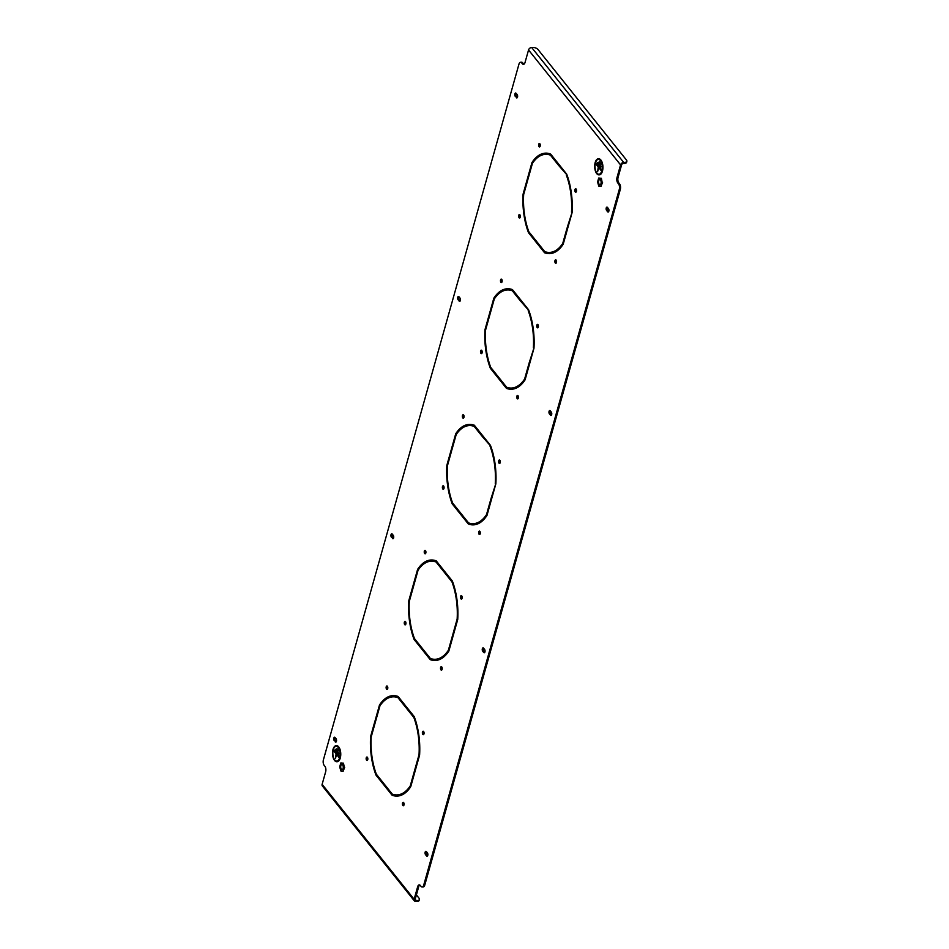 <?xml version="1.0" encoding="UTF-8"?>
<svg xmlns="http://www.w3.org/2000/svg" width="949" height="949" viewBox="0 0 949 949"><rect width="100%" height="100%" fill="white"/><g stroke="black" fill="none" stroke-linecap="round" stroke-linejoin="round"><path stroke-width="1.42" d="M517.193 398.639A1.732 0.842 -92.4 0 0 517.668 398.9A1.732 0.842 -92.4 0 0 518.427 397.643A1.732 0.842 -92.4 0 0 518.012 395.721A1.732 0.842 -92.4 0 0 517.525 395.448A1.732 0.842 -92.4 0 0 516.766 396.706A1.732 0.842 -92.4 0 0 517.193 398.639M499.044 463.195A1.732 0.842 -92.4 0 0 499.53 463.456A1.732 0.842 -92.4 0 0 500.289 462.199A1.732 0.842 -92.4 0 0 499.862 460.277A1.732 0.842 -92.4 0 0 499.388 460.004A1.732 0.842 -92.4 0 0 498.628 461.261A1.732 0.842 -92.4 0 0 499.044 463.195M462.792 417.904A1.732 0.842 -92.4 0 0 463.278 418.177A1.732 0.842 -92.4 0 0 464.037 416.919A1.732 0.842 -92.4 0 0 463.61 414.986A1.732 0.842 -92.4 0 0 463.136 414.725A1.732 0.842 -92.4 0 0 462.377 415.982A1.732 0.842 -92.4 0 0 462.792 417.904M442.815 488.972A1.732 0.842 -92.4 0 0 443.302 489.245A1.732 0.842 -92.4 0 0 444.061 487.976A1.732 0.842 -92.4 0 0 443.634 486.054A1.732 0.842 -92.4 0 0 443.159 485.781A1.732 0.842 -92.4 0 0 442.4 487.051A1.732 0.842 -92.4 0 0 442.815 488.972M479.067 534.251A1.732 0.842 -92.4 0 0 479.553 534.524A1.732 0.842 -92.4 0 0 480.313 533.267A1.732 0.842 -92.4 0 0 479.886 531.333A1.732 0.842 -92.4 0 0 479.411 531.072A1.732 0.842 -92.4 0 0 478.652 532.33A1.732 0.842 -92.4 0 0 479.067 534.251M460.929 598.807A1.732 0.842 -92.4 0 0 461.404 599.08A1.732 0.842 -92.4 0 0 462.163 597.823A1.732 0.842 -92.4 0 0 461.748 595.889A1.732 0.842 -92.4 0 0 461.261 595.616A1.732 0.842 -92.4 0 0 460.502 596.885A1.732 0.842 -92.4 0 0 460.929 598.807M424.678 553.528A1.732 0.842 -92.4 0 0 425.152 553.801A1.732 0.842 -92.4 0 0 425.911 552.532A1.732 0.842 -92.4 0 0 425.496 550.61A1.732 0.842 -92.4 0 0 425.01 550.337A1.732 0.842 -92.4 0 0 424.25 551.606A1.732 0.842 -92.4 0 0 424.678 553.528M404.701 624.596A1.732 0.842 -92.4 0 0 405.176 624.857A1.732 0.842 -92.4 0 0 405.935 623.6A1.732 0.842 -92.4 0 0 405.52 621.678A1.732 0.842 -92.4 0 0 405.033 621.405A1.732 0.842 -92.4 0 0 404.274 622.663A1.732 0.842 -92.4 0 0 404.701 624.596M575.284 191.947A1.732 0.842 -92.4 0 0 575.77 192.22A1.732 0.842 -92.4 0 0 576.529 190.963A1.732 0.842 -92.4 0 0 576.102 189.041A1.732 0.842 -92.4 0 0 575.628 188.768A1.732 0.842 -92.4 0 0 574.869 190.025A1.732 0.842 -92.4 0 0 575.284 191.947M539.032 146.668A1.732 0.842 -92.4 0 0 539.518 146.941A1.732 0.842 -92.4 0 0 540.278 145.683A1.732 0.842 -92.4 0 0 539.862 143.75A1.732 0.842 -92.4 0 0 539.376 143.489A1.732 0.842 -92.4 0 0 538.617 144.746A1.732 0.842 -92.4 0 0 539.032 146.668M519.067 217.736A1.732 0.842 -92.4 0 0 519.542 218.009A1.732 0.842 -92.4 0 0 520.301 216.74A1.732 0.842 -92.4 0 0 519.886 214.818A1.732 0.842 -92.4 0 0 519.4 214.545A1.732 0.842 -92.4 0 0 518.64 215.814A1.732 0.842 -92.4 0 0 519.067 217.736M555.307 263.015A1.732 0.842 -92.4 0 0 555.794 263.288A1.732 0.842 -92.4 0 0 556.553 262.019A1.732 0.842 -92.4 0 0 556.126 260.097A1.732 0.842 -92.4 0 0 555.651 259.824A1.732 0.842 -92.4 0 0 554.892 261.094A1.732 0.842 -92.4 0 0 555.307 263.015M537.17 327.571A1.732 0.842 -92.4 0 0 537.644 327.844A1.732 0.842 -92.4 0 0 538.403 326.575A1.732 0.842 -92.4 0 0 537.988 324.653A1.732 0.842 -92.4 0 0 537.502 324.38A1.732 0.842 -92.4 0 0 536.743 325.649A1.732 0.842 -92.4 0 0 537.17 327.571M500.918 282.292A1.732 0.842 -92.4 0 0 501.392 282.553A1.732 0.842 -92.4 0 0 502.151 281.295A1.732 0.842 -92.4 0 0 501.736 279.374A1.732 0.842 -92.4 0 0 501.25 279.101A1.732 0.842 -92.4 0 0 500.491 280.358A1.732 0.842 -92.4 0 0 500.918 282.292M480.941 353.348A1.732 0.842 -92.4 0 0 481.416 353.621A1.732 0.842 -92.4 0 0 482.187 352.364A1.732 0.842 -92.4 0 0 481.76 350.442A1.732 0.842 -92.4 0 0 481.285 350.169A1.732 0.842 -92.4 0 0 480.514 351.427A1.732 0.842 -92.4 0 0 480.941 353.348M440.953 669.875A1.732 0.842 -92.4 0 0 441.427 670.148A1.732 0.842 -92.4 0 0 442.187 668.879A1.732 0.842 -92.4 0 0 441.771 666.957A1.732 0.842 -92.4 0 0 441.285 666.684A1.732 0.842 -92.4 0 0 440.526 667.942A1.732 0.842 -92.4 0 0 440.953 669.875M422.803 734.431A1.732 0.842 -92.4 0 0 423.29 734.692A1.732 0.842 -92.4 0 0 424.049 733.435A1.732 0.842 -92.4 0 0 423.622 731.513A1.732 0.842 -92.4 0 0 423.147 731.24A1.732 0.842 -92.4 0 0 422.388 732.498A1.732 0.842 -92.4 0 0 422.803 734.431M386.551 689.14A1.732 0.842 -92.4 0 0 387.038 689.413A1.732 0.842 -92.4 0 0 387.797 688.155A1.732 0.842 -92.4 0 0 387.37 686.234A1.732 0.842 -92.4 0 0 386.895 685.961A1.732 0.842 -92.4 0 0 386.136 687.218A1.732 0.842 -92.4 0 0 386.551 689.14M366.575 760.208A1.732 0.842 -92.4 0 0 367.061 760.481A1.732 0.842 -92.4 0 0 367.821 759.224A1.732 0.842 -92.4 0 0 367.393 757.29A1.732 0.842 -92.4 0 0 366.919 757.029A1.732 0.842 -92.4 0 0 366.16 758.287A1.732 0.842 -92.4 0 0 366.575 760.208M402.827 805.487A1.732 0.842 -92.4 0 0 403.313 805.76A1.732 0.842 -92.4 0 0 404.072 804.503A1.732 0.842 -92.4 0 0 403.645 802.581A1.732 0.842 -92.4 0 0 403.171 802.308A1.732 0.842 -92.4 0 0 402.412 803.566A1.732 0.842 -92.4 0 0 402.827 805.487M537.763 242.873L545.639 252.731L544.584 252.778A50.285 24.615 -92.4 0 0 549.649 253.632A50.285 24.615 -92.4 0 0 563.208 244.237L567.549 228.78L567.028 228.14L562.745 243.395L563.457 243.359M537.751 242.885L536.707 242.932L536.992 241.912L544.773 251.627A49.075 24.022 -92.4 0 0 549.601 252.422L550.657 252.375A49.075 24.022 -92.4 0 0 563.22 244.19M549.601 252.422A49.075 24.022 -92.4 0 0 562.745 243.395M544.584 252.778L536.707 242.932M545.639 252.731A50.285 24.615 -92.4 0 0 550.171 253.597M498.581 378.544L506.458 388.39L507.513 388.355L499.637 378.509L498.581 378.544L498.866 377.536L506.647 387.251A49.075 24.022 -92.4 0 0 511.475 388.046L512.531 387.999A49.075 24.022 -92.4 0 0 525.105 379.814L529.435 364.404L528.913 363.752L524.619 379.007L525.331 378.983M511.475 388.046A49.075 24.022 -92.4 0 0 524.619 379.007M507.513 388.355A50.285 24.615 -92.4 0 0 512.057 389.209M506.458 388.39A50.285 24.615 -92.4 0 0 511.535 389.244A50.285 24.615 -92.4 0 0 525.082 379.849M468.343 524.014L460.455 514.168L461.511 514.109L469.399 523.967L468.343 524.014A50.285 24.615 -92.4 0 0 473.409 524.868A50.285 24.615 -92.4 0 0 486.967 515.473L491.309 500.016L490.787 499.376L486.505 514.631L487.217 514.595M460.455 514.168L460.751 513.148L468.521 522.875A49.075 24.022 -92.4 0 0 473.361 523.658L474.405 523.623A49.075 24.022 -92.4 0 0 486.979 515.426M473.361 523.658A49.075 24.022 -92.4 0 0 486.505 514.631M469.399 523.967A50.285 24.615 -92.4 0 0 473.931 524.833M528.474 232.647L536.351 242.493L536.648 241.485L528.866 231.758A49.075 24.022 -92.4 0 1 523.658 194.569L527.941 179.314L527.43 178.661L523.089 194.118A50.285 24.615 -92.4 0 0 528.474 232.647L529.53 232.612A50.285 24.615 -92.4 0 1 529.518 232.576M523.789 194.082L523.089 194.118M536.636 241.497L529.53 232.612M498.522 377.097L490.74 367.382A49.075 24.022 -92.4 0 1 485.532 330.181L489.826 314.926L489.304 314.285L484.963 329.73A50.285 24.615 -92.4 0 0 490.348 368.271L491.404 368.224A50.285 24.615 -92.4 0 0 491.404 368.224L498.522 377.109L498.237 378.117L490.348 368.271M485.674 329.706L484.963 329.73M452.234 503.895L460.111 513.741L460.395 512.721L452.614 502.994A49.075 24.022 -92.4 0 1 447.418 465.805L451.7 450.55L451.19 449.897L446.837 465.354A50.285 24.615 -92.4 0 0 452.234 503.895L453.29 503.848A50.285 24.615 -92.4 0 1 453.266 503.812M447.548 465.318L446.837 465.354M460.395 512.733L453.29 503.848M572.117 212.185L567.217 227.463L567.929 227.428M566.707 174.153L559.578 165.245L558.522 165.292L558.807 164.272L566.695 174.118A50.285 24.615 -92.4 0 1 572.081 212.659L567.739 228.104L567.217 227.463M567.016 174.984L558.522 165.292M571.512 212.208A49.075 24.022 -92.4 0 0 566.304 175.007M533.99 347.797L529.103 363.076L529.815 363.052M521.464 300.857L520.408 300.904L520.693 299.896L528.569 309.73A50.285 24.615 -92.4 0 1 533.967 348.271L529.625 363.728L529.103 363.076M528.581 309.765L521.452 300.869M528.901 310.596L520.408 300.904M533.385 347.82A49.075 24.022 -92.4 0 0 528.19 310.631M495.876 483.421L490.977 498.7L491.689 498.664M490.467 445.389L483.338 436.481L482.282 436.528L482.567 435.508L490.455 445.354A50.285 24.615 -92.4 0 1 495.841 483.895L491.499 499.34L490.977 498.7M490.775 446.22L482.282 436.528M495.271 483.444A49.075 24.022 -92.4 0 0 490.064 446.244M453.183 635.64L452.673 634.988L448.379 650.243A49.075 24.022 -92.4 0 1 435.235 659.282A49.075 24.022 -92.4 0 1 430.407 658.487L422.625 648.772L422.341 649.792L430.217 659.638A50.285 24.615 -92.4 0 0 435.283 660.48A50.285 24.615 -92.4 0 0 448.841 651.097L453.183 635.64M421.997 649.353L422.281 648.333L414.499 638.618A49.075 24.022 -92.4 0 1 409.292 601.417L413.586 586.174L413.064 585.521L408.722 600.966A50.285 24.615 -92.4 0 0 414.108 639.507L421.997 649.353M415.069 771.264L414.547 770.612L410.265 785.867A49.075 24.022 -92.4 0 1 397.121 794.894A49.075 24.022 -92.4 0 1 392.281 794.111L384.499 784.384L384.215 785.404L392.103 795.25A50.285 24.615 -92.4 0 0 397.168 796.104A50.285 24.615 -92.4 0 0 410.727 786.709L415.069 771.264M383.871 784.977L384.155 783.957L376.373 774.242A49.075 24.022 -92.4 0 1 371.178 737.041L375.46 721.786L374.938 721.133L370.596 736.59A50.285 24.615 -92.4 0 0 375.994 775.131L383.871 784.977M335.234 741.857A1.815 0.89 -92.4 0 0 335.744 742.142A1.815 0.89 -92.4 0 0 336.539 740.825A1.815 0.89 -92.4 0 0 336.1 738.808L335.056 737.515A1.815 0.89 -92.4 0 0 334.558 737.231A1.815 0.89 -92.4 0 0 333.763 738.547A1.815 0.89 -92.4 0 0 334.202 740.564L336.219 741.821M550.266 410.822A1.815 0.89 -92.4 0 0 549.768 410.537A1.815 0.89 -92.4 0 0 548.973 411.854A1.815 0.89 -92.4 0 0 549.412 413.871L550.444 415.164A1.815 0.89 -92.4 0 0 550.954 415.448A1.815 0.89 -92.4 0 0 551.749 414.132A1.815 0.89 -92.4 0 0 551.31 412.115L550.266 410.822M607.443 207.392A1.815 0.89 -92.4 0 0 606.945 207.107A1.815 0.89 -92.4 0 0 606.15 208.424A1.815 0.89 -92.4 0 0 606.589 210.441L607.633 211.734A1.815 0.89 -92.4 0 0 608.131 212.018A1.815 0.89 -92.4 0 0 608.926 210.702A1.815 0.89 -92.4 0 0 608.487 208.685L607.443 207.392M483.551 648.155A1.815 0.89 -92.4 0 0 483.053 647.87A1.815 0.89 -92.4 0 0 482.258 649.187A1.815 0.89 -92.4 0 0 482.697 651.204L483.729 652.497A1.815 0.89 -92.4 0 0 484.239 652.782A1.815 0.89 -92.4 0 0 485.034 651.465A1.815 0.89 -92.4 0 0 484.595 649.448L483.551 648.155M459.126 301.094A1.815 0.89 -92.4 0 0 459.636 301.379A1.815 0.89 -92.4 0 0 460.431 300.062A1.815 0.89 -92.4 0 0 459.992 298.045L458.948 296.752A1.815 0.89 -92.4 0 0 458.45 296.468A1.815 0.89 -92.4 0 0 457.655 297.784A1.815 0.89 -92.4 0 0 458.094 299.801L460.111 301.058M516.315 97.664A1.815 0.89 -92.4 0 0 516.814 97.949A1.815 0.89 -92.4 0 0 517.608 96.632A1.815 0.89 -92.4 0 0 517.169 94.615L516.126 93.322A1.815 0.89 -92.4 0 0 515.627 93.038A1.815 0.89 -92.4 0 0 514.832 94.354A1.815 0.89 -92.4 0 0 515.271 96.371L517.288 97.628M392.423 538.427A1.815 0.89 -92.4 0 0 392.922 538.712A1.815 0.89 -92.4 0 0 393.716 537.395A1.815 0.89 -92.4 0 0 393.277 535.378L392.234 534.085A1.815 0.89 -92.4 0 0 391.735 533.801A1.815 0.89 -92.4 0 0 390.941 535.117A1.815 0.89 -92.4 0 0 391.379 537.134L393.396 538.391M426.374 851.573A1.815 0.89 -92.4 0 0 425.876 851.3A1.815 0.89 -92.4 0 0 425.081 852.617A1.815 0.89 -92.4 0 0 425.52 854.634L426.552 855.927A1.815 0.89 -92.4 0 0 427.062 856.212A1.815 0.89 -92.4 0 0 427.857 854.895A1.815 0.89 -92.4 0 0 427.406 852.878L426.374 851.573M419.755 885.002A4.021 1.969 -92.4 0 0 418.711 886.686L417.655 886.734A4.021 1.969 87.6 0 1 419.221 884.871A4.021 1.969 87.6 0 1 420.348 885.5L421.036 886.366A4.021 1.969 -92.4 0 0 422.151 886.995A4.021 1.969 -92.4 0 0 423.717 885.132L619.282 189.409A4.021 1.969 -92.4 0 0 618.499 183.857L619.555 183.821A4.021 1.969 87.6 0 1 620.326 189.373L619.282 189.409M624.442 163.406L624.727 162.386A4.021 1.945 15.7 0 0 626.874 161.306L626.589 162.326A4.021 1.945 -164.3 0 1 624.442 163.406L623.398 163.442A1.613 1.163 141.3 0 0 621.607 164.853L618.084 177.404A4.021 1.969 -92.4 0 0 618.855 182.955L617.811 182.991L618.499 183.857M617.811 182.991A4.021 1.969 87.6 0 1 617.028 177.439L618.084 177.404M624.727 162.386L623.683 162.421A2.811 2.04 141.3 0 0 620.563 164.901L617.028 177.439M521.653 62.883A4.021 1.969 -92.4 0 0 520.527 62.254L521.582 62.207A4.021 1.969 87.6 0 1 522.697 62.836L521.653 62.883L522.341 63.737A4.021 1.969 87.6 0 0 523.457 64.366A4.021 1.969 87.6 0 0 525.022 62.515L528.546 49.965A2.811 2.04 -38.7 0 1 531.665 47.497L532.721 47.45A4.021 1.945 15.7 0 1 537.953 49.467L626.506 160.073A4.021 1.945 15.7 0 1 626.874 161.306M520.527 62.254A4.021 1.969 -92.4 0 0 518.973 64.105L323.407 759.829A4.021 1.969 -92.4 0 0 324.178 765.38L324.878 766.246A4.021 1.969 87.6 0 1 325.649 771.798L322.126 784.349L414.132 899.272A2.811 2.04 141.3 0 0 414.393 900.933A2.811 2.04 141.3 0 0 415.923 901.55L416.967 901.503L417.263 900.494A4.021 1.945 15.7 0 0 419.399 899.415A4.021 1.945 15.7 0 0 419.031 898.181L416.409 894.895M417.655 886.734L414.132 899.272M419.031 754.68L414.737 769.936L415.259 770.588L419.6 755.131A50.285 24.615 -92.4 0 0 414.215 716.59L406.326 706.744L406.042 707.764L413.823 717.48A49.075 24.022 -92.4 0 1 419.031 754.68L419.624 754.657M405.697 707.337L397.916 697.61A49.075 24.022 -92.4 0 0 393.088 696.827A49.075 24.022 -92.4 0 0 379.944 705.854L375.65 721.11L375.14 720.457L379.481 705.012A50.285 24.615 -92.4 0 1 393.04 695.617A50.285 24.615 -92.4 0 1 398.106 696.471L405.982 706.317L405.697 707.337M443.824 571.713L436.042 561.998A49.075 24.022 -92.4 0 0 431.202 561.203A49.075 24.022 -92.4 0 0 418.058 570.242L413.776 585.486L413.254 584.845L417.596 569.388A50.285 24.615 -92.4 0 1 431.154 559.993A50.285 24.615 -92.4 0 1 436.22 560.847L444.108 570.693L443.824 571.713M474.156 426.374A49.075 24.022 -92.4 0 0 469.328 425.591A49.075 24.022 -92.4 0 0 456.184 434.618L451.89 449.873L451.38 449.221L455.722 433.776A50.285 24.615 -92.4 0 1 469.281 424.381A50.285 24.615 -92.4 0 1 474.346 425.235L482.222 435.081L481.938 436.089L474.156 426.374L475.212 426.326A49.075 24.022 -92.4 0 0 470.372 425.543L469.328 425.591M512.282 290.75A49.075 24.022 -92.4 0 0 507.442 289.967A49.075 24.022 -92.4 0 0 494.299 298.994L490.016 314.249L489.494 313.609L493.836 298.152A50.285 24.615 -92.4 0 1 507.395 288.757A50.285 24.615 -92.4 0 1 512.46 289.611L520.349 299.457L520.064 300.477L512.282 290.75L513.326 290.714A49.075 24.022 -92.4 0 0 508.498 289.92L507.442 289.967M550.396 155.138A49.075 24.022 -92.4 0 0 545.568 154.343A49.075 24.022 -92.4 0 0 532.425 163.382L528.13 178.637L527.62 177.985L531.962 162.528A50.285 24.615 -92.4 0 1 545.521 153.145A50.285 24.615 -92.4 0 1 550.586 153.999L558.463 163.833L558.178 164.853L550.396 155.138L551.452 155.09A49.075 24.022 -92.4 0 0 546.624 154.307L545.568 154.343M457.145 619.056L452.863 634.312L453.373 634.964L457.726 619.507A50.285 24.615 -92.4 0 0 452.329 580.978L444.452 571.132L444.168 572.14L451.949 581.867A49.075 24.022 -92.4 0 1 457.145 619.056L457.75 619.033M518.071 395.804A1.732 0.842 -92.4 0 0 518.178 398.509M499.921 460.36A1.732 0.842 -92.4 0 0 500.04 463.065M463.67 415.069A1.732 0.842 -92.4 0 0 463.788 417.785M443.705 486.137A1.732 0.842 -92.4 0 0 443.812 488.842M479.945 531.416A1.732 0.842 -92.4 0 0 480.064 534.133M461.807 595.972A1.732 0.842 -92.4 0 0 461.914 598.689M425.555 550.693A1.732 0.842 -92.4 0 0 425.662 553.397M405.579 621.761A1.732 0.842 -92.4 0 0 405.686 624.466M576.162 189.112A1.732 0.842 -92.4 0 0 576.28 191.828M539.922 143.833A1.732 0.842 -92.4 0 0 540.028 146.549M519.945 214.901A1.732 0.842 -92.4 0 0 520.052 217.606M556.197 260.18A1.732 0.842 -92.4 0 0 556.304 262.885M538.047 324.736A1.732 0.842 -92.4 0 0 538.154 327.441M501.796 279.457A1.732 0.842 -92.4 0 0 501.902 282.161M481.819 350.513A1.732 0.842 -92.4 0 0 481.938 353.23M441.831 667.04A1.732 0.842 -92.4 0 0 441.937 669.745M435.235 659.282L436.291 659.235A49.075 24.022 -92.4 0 0 448.853 651.05M435.816 660.457A50.285 24.615 -92.4 0 1 431.273 659.591L423.396 649.733M422.281 648.357L415.164 639.472L414.108 639.507M558.463 163.857L551.452 155.09M546.043 153.133A50.285 24.615 -92.4 0 0 533.018 162.493L532.994 162.54M520.337 299.469L513.326 290.714M507.929 288.745A50.285 24.615 -92.4 0 0 494.892 298.105L494.88 298.152M482.222 435.093L475.212 426.326M469.802 424.369A50.285 24.615 -92.4 0 0 456.766 433.729L455.722 433.776M444.096 570.705L437.086 561.95A49.075 24.022 -92.4 0 0 432.258 561.156L431.202 561.203M431.676 559.993A50.285 24.615 -92.4 0 0 418.651 569.353L418.639 569.388M423.681 731.596A1.732 0.842 -92.4 0 0 423.8 734.301M387.429 686.317A1.732 0.842 -92.4 0 0 387.548 689.021M367.453 757.373A1.732 0.842 -92.4 0 0 367.571 760.09M403.705 802.652A1.732 0.842 -92.4 0 0 403.823 805.369M414.227 716.625L407.097 707.717L406.042 707.764M335.092 737.551A1.815 0.89 -92.4 0 0 335.246 740.517L336.254 741.762M550.301 410.87A1.815 0.89 -92.4 0 0 550.456 413.823L551.464 415.069M607.49 207.44A1.815 0.89 -92.4 0 0 607.645 210.393L608.641 211.651M483.599 648.203A1.815 0.89 -92.4 0 0 483.753 651.156L484.749 652.402M458.984 296.8A1.815 0.89 -92.4 0 0 459.138 299.754L460.146 300.999M516.173 93.37A1.815 0.89 -92.4 0 0 516.327 96.324L517.324 97.581M392.281 534.133A1.815 0.89 -92.4 0 0 392.435 537.087L393.432 538.344M426.409 851.621A1.815 0.89 -92.4 0 0 426.564 854.586L427.572 855.832M618.855 182.955L619.555 183.821M423.717 885.132L424.772 885.097L620.326 189.373M424.772 885.097A4.021 1.969 87.6 0 1 423.207 886.947L422.151 886.995M418.711 886.686L415.188 899.237A1.613 1.163 141.3 0 0 416.208 900.53L417.263 900.494M522.697 62.836L523.397 63.702A4.021 1.969 -92.4 0 0 523.978 64.2M384.155 783.969L377.038 775.084L375.994 775.131M397.121 794.894L398.165 794.859A49.075 24.022 -92.4 0 0 410.739 786.662M397.69 796.069A50.285 24.615 -92.4 0 1 393.147 795.203L385.27 785.345L384.215 785.404M405.982 706.329L398.971 697.574A49.075 24.022 -92.4 0 0 394.132 696.78L393.088 696.827M393.562 695.605A50.285 24.615 -92.4 0 0 380.525 704.965L380.513 705.012M445.223 572.093L444.168 572.14M452.341 581.002L445.211 572.105M533.018 162.493L531.962 162.528M528.332 177.961L527.62 177.985M494.892 298.105L493.836 298.152M490.206 313.573L489.494 313.609M452.08 449.197L451.38 449.221M419.399 899.415L419.114 900.435A4.021 1.945 -164.3 0 1 416.967 901.503M414.393 900.933L322.387 786.009A2.811 2.04 -38.7 0 1 322.126 784.349M414.535 717.456L413.823 717.48M415.448 769.9L414.737 769.936M371.308 736.566L370.596 736.59M393.147 795.203L392.103 795.25M410.964 785.831L410.265 785.867M398.971 697.574L397.916 697.61M375.84 720.433L375.14 720.457M380.525 704.965L379.481 705.012M437.086 561.95L436.042 561.998M413.966 584.809L413.254 584.845M418.651 569.353L417.596 569.388M452.649 581.832L451.949 581.867M453.575 634.288L452.863 634.312M409.434 600.942L408.722 600.966M431.273 659.591L430.217 659.638M423.396 649.745L422.341 649.792M449.091 650.219L448.379 650.243M336.776 761.098L336.848 761.086A7.402 3.618 -92.4 0 0 336.848 761.086A7.402 3.618 -92.4 0 0 339.718 757.67A7.402 3.618 -92.4 0 0 339.588 750.078A7.402 3.618 -92.4 0 0 336.231 746.294A7.402 3.618 -92.4 0 0 336.195 746.305A7.402 3.618 -92.4 0 0 333.289 749.722A7.402 3.618 -92.4 0 0 333.419 757.326A7.402 3.618 -92.4 0 0 336.776 761.098A7.402 3.618 -92.4 0 0 339.647 757.67A7.402 3.618 -92.4 0 0 339.517 750.078A7.402 3.618 -92.4 0 0 336.171 746.305L336.231 746.294M339.825 757.883A7.806 3.82 -92.4 0 0 339.683 749.876A7.806 3.82 -92.4 0 0 336.148 745.902A7.806 3.82 -92.4 0 0 333.111 749.508A7.806 3.82 -92.4 0 0 333.253 757.516A7.806 3.82 -92.4 0 0 336.788 761.501A7.806 3.82 -92.4 0 0 339.825 757.883M336.183 745.902A7.806 3.82 -92.4 0 0 333.182 749.508A7.806 3.82 -92.4 0 0 333.313 757.48A7.806 3.82 -92.4 0 0 336.824 761.489M333.016 749.378A8.043 3.938 -92.4 0 0 333.158 757.634A8.043 3.938 -92.4 0 0 336.8 761.739A8.043 3.938 -92.4 0 0 339.932 758.014A8.043 3.938 -92.4 0 0 339.778 749.757A8.043 3.938 -92.4 0 0 336.136 745.665A8.043 3.938 -92.4 0 0 333.016 749.378M336.978 761.727A8.043 3.938 -92.4 0 0 337.156 761.727A8.043 3.938 -92.4 0 0 340.276 758.002A8.043 3.938 -92.4 0 0 340.133 749.746A8.043 3.938 -92.4 0 0 336.492 745.641A8.043 3.938 -92.4 0 0 336.314 745.665M334.06 750.042L333.811 750.932L336.16 753.862L335.448 758.476M336.575 754.479L338.935 757.409L339.196 756.46L334.012 749.983L333.74 750.932L336.088 753.874L335.436 758.548L336.575 754.479L338.947 757.349M337.061 748.666L338.081 751.134M335.566 749.354L335.317 750.244L338.52 754.241M338.33 750.244L337.014 748.607L336.741 749.556L338.058 751.193L338.33 750.244M338.757 753.352L335.507 749.295L335.246 750.244L338.496 754.301L338.757 753.352M598.938 174.225L599.009 174.225A7.402 3.618 -92.4 0 0 599.009 174.225A7.402 3.618 -92.4 0 0 601.891 170.808A7.402 3.618 -92.4 0 0 601.761 163.204A7.402 3.618 -92.4 0 0 598.404 159.432A7.402 3.618 -92.4 0 0 598.368 159.432A7.402 3.618 -92.4 0 0 595.462 162.86A7.402 3.618 -92.4 0 0 595.592 170.452A7.402 3.618 -92.4 0 0 598.938 174.225A7.402 3.618 -92.4 0 0 601.82 170.808A7.402 3.618 -92.4 0 0 601.69 163.204A7.402 3.618 -92.4 0 0 598.333 159.432L598.404 159.432M601.998 171.022A7.806 3.82 -92.4 0 0 601.856 163.014A7.806 3.82 -92.4 0 0 598.321 159.029A7.806 3.82 -92.4 0 0 595.284 162.635A7.806 3.82 -92.4 0 0 595.426 170.654A7.806 3.82 -92.4 0 0 598.961 174.628A7.806 3.82 -92.4 0 0 601.998 171.022M598.356 159.029A7.806 3.82 -92.4 0 0 595.355 162.635A7.806 3.82 -92.4 0 0 595.486 170.618A7.806 3.82 -92.4 0 0 598.997 174.628M595.177 162.516A8.043 3.938 -92.4 0 0 595.32 170.773A8.043 3.938 -92.4 0 0 598.973 174.865A8.043 3.938 -92.4 0 0 602.093 171.152A8.043 3.938 -92.4 0 0 601.951 162.896A8.043 3.938 -92.4 0 0 598.309 158.791A8.043 3.938 -92.4 0 0 595.177 162.516M599.139 174.853A8.043 3.938 -92.4 0 0 599.317 174.853A8.043 3.938 -92.4 0 0 602.449 171.14A8.043 3.938 -92.4 0 0 602.307 162.884A8.043 3.938 -92.4 0 0 598.653 158.78A8.043 3.938 -92.4 0 0 598.487 158.791M596.233 163.181L595.984 164.058L598.333 167L597.621 171.615M598.748 167.605L601.097 170.547L601.369 169.598L596.174 163.121L595.913 164.07L598.261 167L597.609 171.674L598.748 167.605L601.12 170.476M599.234 161.805L600.254 164.26M597.728 162.493L597.479 163.37L600.681 167.368M600.492 163.382L599.187 161.733L598.914 162.682L600.231 164.331L600.492 163.382M600.931 166.49L597.68 162.421L597.407 163.382L600.67 167.439L600.931 166.49M601.144 182.303A2.61 1.281 -92.4 0 0 599.756 179.575A2.61 1.281 -92.4 0 0 598.582 182.078A2.61 1.281 -92.4 0 0 599.97 184.806A2.61 1.281 -92.4 0 0 601.144 182.303M598.76 186.111L597.585 181.983L598.677 178.068L600.966 178.27L602.141 182.398L601.037 186.312L598.76 186.111M600.966 178.27L598.677 178.068M601.381 178.258L602.141 182.398M602.556 182.374L601.037 186.312M343.265 767.207A2.61 1.281 -92.4 0 0 341.877 764.479A2.61 1.281 -92.4 0 0 340.703 766.97A2.61 1.281 -92.4 0 0 342.091 769.698A2.61 1.281 -92.4 0 0 343.265 767.207M340.881 771.003L339.706 766.887L340.81 762.972L343.087 763.174L344.262 767.29L343.158 771.205L340.881 771.003M343.087 763.174L340.81 762.972M343.502 763.162L344.262 767.29M344.689 767.278L343.158 771.205M528.546 49.965L620.563 164.901M415.176 899.249L416.208 900.53M522.341 63.737L523.397 63.702M531.665 47.497L623.683 162.421M426.564 854.586L425.52 854.634M427.536 855.891L426.552 855.927M392.435 537.087L391.379 537.134M516.327 96.324L515.271 96.371M459.138 299.754L458.094 299.801M483.753 651.156L482.697 651.204M484.714 652.461L483.729 652.497M607.645 210.393L606.589 210.441M608.606 211.698L607.633 211.734M550.456 413.823L549.412 413.871M551.428 415.128L550.444 415.164M335.246 740.517L334.202 740.564"/></g></svg>
